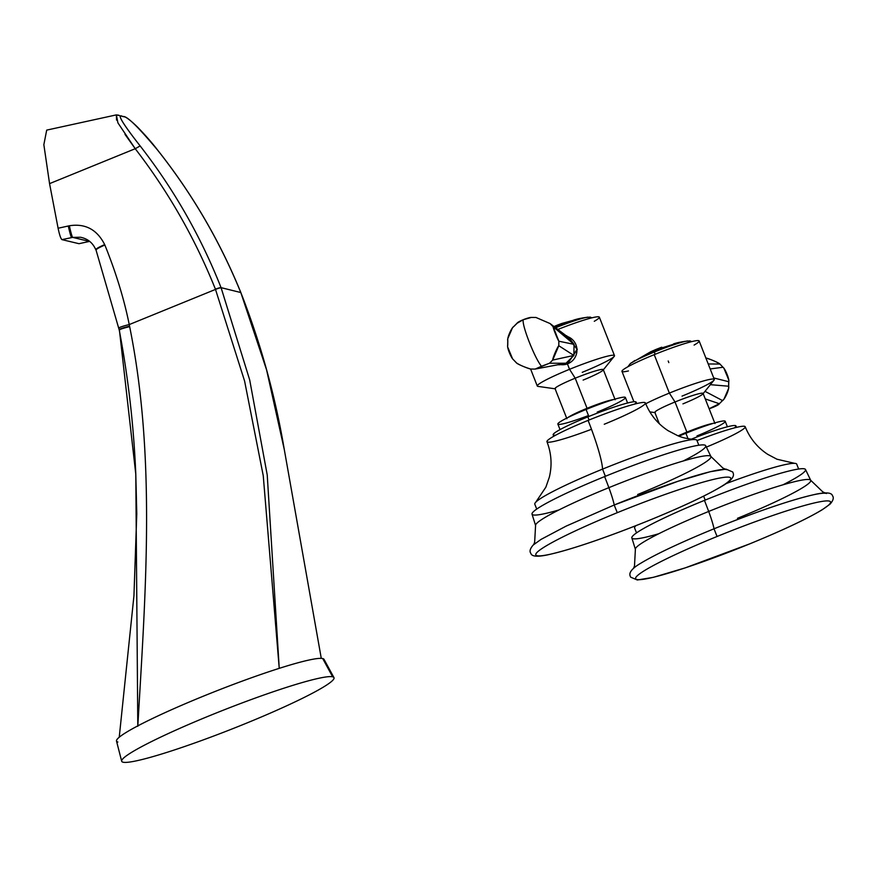 <?xml version="1.0" encoding="UTF-8"?>
<svg xmlns="http://www.w3.org/2000/svg" width="877" height="877" viewBox="0 0 877 877"><rect width="100%" height="100%" fill="white"/><g stroke="black" fill="none" stroke-linecap="round" stroke-linejoin="round"><path stroke-width="1.32" d="M658.748 533.753A93.346 8.463 -21.5 0 1 635.628 533.523A93.346 8.463 -21.5 0 1 704.439 500.383A93.346 8.463 -21.5 0 1 795.011 469.655A93.346 8.463 -21.5 0 1 782.986 484.806M749.09 544.113L749.09 544.113A104.747 9.494 158.5 0 0 829.291 501.085A104.747 9.494 158.5 0 0 717.079 536.483A104.747 9.494 158.5 0 0 636.877 579.5A104.747 9.494 158.5 0 0 749.09 544.113A104.747 9.494 -21.5 0 1 636.877 579.5A104.747 9.494 -21.5 0 1 717.079 536.483L713.999 528.798L717.079 536.483A104.747 9.494 -21.5 0 1 829.291 501.085A104.747 9.494 -21.5 0 1 749.09 544.113M737.469 518.318A94.212 8.54 -21.5 0 0 810.677 480.256A94.212 8.54 158.5 0 0 708.682 511.455A94.212 8.54 -21.5 0 1 810.677 480.256L805.546 469.568A93.346 8.463 158.5 0 0 704.439 500.383A82.975 10.645 -112.2 0 1 708.682 511.455A31.112 3.99 -112.2 0 1 714.053 528.776L714.053 528.787A31.112 3.99 67.8 0 0 708.682 511.455A82.975 10.645 67.8 0 0 704.439 500.383A93.346 8.463 158.5 0 0 631.857 537.985L635.386 549.309A94.212 8.54 -21.5 0 1 708.682 511.455A94.212 8.54 158.5 0 0 635.386 549.309L634.499 565.939L633.501 568.373M749.177 544.069L685.244 567.868L653.233 577.362L637.305 579.993L630.64 577.154C630.552 576.189 625.805 571.947 640.868 563.177C656.226 553.957 680.607 542.49 713.999 528.798C758.605 510.842 792.786 499.265 816.531 494.069C826.364 492.107 831.681 492.666 832.492 495.746C834.038 497.741 833.227 500.537 830.07 504.132L822.286 509.712C806.928 518.943 782.547 530.41 749.133 544.113M714.053 528.787A104.747 9.494 -21.5 0 1 826.594 493.499M727.384 426.781L725.213 421.278A36.297 3.289 -21.5 0 0 685.902 433.26L688.039 438.708L685.902 433.26A36.297 3.289 -21.5 0 0 679.006 436.154A36.297 3.289 -21.5 0 1 685.902 433.26A36.297 3.289 -21.5 0 1 724.786 420.993A36.297 3.289 -21.5 0 1 696.985 435.913M736.537 427.373L735.967 425.926A44.595 4.045 -21.5 0 0 691.219 439.213A44.595 4.045 -21.5 0 1 734.356 427.921M705.185 500.076L703.628 496.152L705.185 500.076M706.292 447.138A52.894 4.791 -21.5 0 0 745.011 426.496A52.894 4.791 -21.5 0 0 696.996 440.572A52.894 4.791 158.5 0 1 745.198 426.737C749.901 438.347 757.399 447.544 767.704 454.33L776.956 459.219L794.639 463.341A87.119 7.893 -21.5 0 0 725.981 483.655A87.119 7.893 -21.5 0 1 796.733 464.163L798.64 469.02M636.527 532.876L634.608 528.02A87.119 7.893 -21.5 0 1 635.88 525.696L635.584 525.992A87.119 7.893 -21.5 0 1 635.88 525.696M686.877 432.109A25.926 2.346 158.5 0 0 678.184 435.836A25.926 2.346 158.5 0 1 686.877 432.109L675.016 401.984L686.877 432.109A25.926 2.346 158.5 0 1 713.319 423.361A25.926 2.346 158.5 0 0 686.877 432.109M678.908 436.121A20.741 1.875 -21.5 0 1 703.453 426.595A20.741 1.875 -21.5 0 0 678.908 436.121M659.285 423.701L654.845 412.431A25.926 2.346 -21.5 0 1 675.016 401.984A25.926 2.346 -21.5 0 1 703.102 393.433L714.963 423.547M682.032 396.119A41.482 3.76 158.5 0 0 714.295 379.401A41.482 3.76 158.5 0 0 669.359 393.093A41.482 3.76 158.5 0 0 645.724 403.76A41.482 3.76 -21.5 0 1 669.359 393.093L654.22 354.659L669.359 393.093L675.016 401.984A25.926 2.346 158.5 0 0 655.283 412.661M668.833 362.607L668.197 360.995M633.918 401.754L621.957 371.377A41.482 3.76 -21.5 0 1 654.22 354.659A41.482 3.76 158.5 0 0 628.469 370.938M694.091 345.089A41.482 3.76 158.5 0 0 692.249 341.493A41.482 3.76 158.5 0 0 654.22 354.659A41.482 3.76 -21.5 0 1 699.155 340.967L714.295 379.401M669.359 393.093A41.482 3.76 -21.5 0 1 714.031 380.147L702.937 393.894A25.926 2.346 158.5 0 0 675.016 401.984L669.359 393.093M682.931 403.869A25.926 2.346 158.5 0 0 702.937 393.894M723.887 368.187L722.999 367.255A7.926 1.458 67.5 0 1 727.176 374.578A7.926 1.458 67.5 0 1 728.688 381.703L728.623 386.22L728.688 381.703L713.725 377.954L728.688 381.703L728.809 380.081L723.887 368.187L719.699 363.791L722.999 367.255L719.885 364.032L708.221 363.977L719.885 364.032A7.926 0.658 22.5 0 0 714.097 360.951A7.926 0.658 22.5 0 0 705.853 357.959M722.999 367.255L710.184 368.954L722.999 367.255M728.623 386.22L710.37 384.674L728.623 386.22A7.926 1.666 113.4 0 1 726.901 393.773A7.926 1.666 113.4 0 1 722.527 400.57L719.326 403.727L705.261 398.925L719.326 403.727L723.985 399.145L728.644 388.358L728.623 386.22M704.998 391.339L722.527 400.57L704.998 391.339M709.12 408.726A7.926 1.162 158.9 0 0 713.286 407.224A7.926 1.162 158.9 0 0 719.326 403.727L709.12 408.726M719.885 364.032C716.652 361.872 711.938 359.833 705.733 357.948M723.985 399.145L719.326 403.727M558.934 509.954A93.346 8.463 -21.5 0 1 535.825 509.723A93.346 8.463 -21.5 0 1 604.626 476.584A93.346 8.463 -21.5 0 1 695.209 445.856A93.346 8.463 -21.5 0 1 683.172 461.017M617.276 512.683L614.196 504.999L617.276 512.683A104.747 9.494 158.5 0 0 537.075 555.711A104.747 9.494 158.5 0 0 649.276 520.313A104.747 9.494 158.5 0 0 729.478 477.296A104.747 9.494 158.5 0 0 617.276 512.683A104.747 9.494 -21.5 0 1 729.478 477.296A104.747 9.494 -21.5 0 1 649.276 520.313L649.276 520.313A104.747 9.494 -21.5 0 1 537.075 555.711A104.747 9.494 -21.5 0 1 617.276 512.683M649.364 520.28L649.331 520.313C682.723 506.621 707.103 495.154 722.462 485.924C737.524 477.165 732.777 472.922 732.69 471.958L726.024 469.118L710.096 471.749L678.085 481.243L614.196 504.999L566.06 526.156L541.043 539.399L533.26 544.979C530.103 548.574 529.291 551.37 530.837 553.365C531.648 556.446 536.965 557.005 546.799 555.042C570.543 549.835 604.724 538.259 649.331 520.313M725.257 469.129L722.856 468.022L710.874 456.457L705.733 445.779A93.346 8.463 158.5 0 0 604.626 476.584A82.975 10.645 -112.2 0 1 608.868 487.656A94.212 8.54 -21.5 0 1 710.874 456.457A94.212 8.54 -21.5 0 1 637.656 494.518M710.874 456.457A94.212 8.54 158.5 0 0 608.868 487.656A31.112 3.99 -112.2 0 1 614.24 504.977A104.747 9.494 -21.5 0 1 726.792 469.699M614.24 504.977A31.112 3.99 67.8 0 0 608.868 487.656A82.975 10.645 67.8 0 0 604.626 476.584A93.346 8.463 158.5 0 0 532.043 514.196L535.573 525.509A94.212 8.54 -21.5 0 1 608.868 487.656A94.212 8.54 158.5 0 0 535.573 525.509L534.652 542.238L533.698 544.584M588.478 415.545A36.297 3.289 -21.5 0 1 557.86 424.095A36.297 3.289 -21.5 0 1 586.088 409.471A36.297 3.289 -21.5 0 1 624.972 397.204A36.297 3.289 -21.5 0 1 597.182 412.113M560.03 429.598L557.86 424.095A36.297 3.289 -21.5 0 1 586.088 409.471L588.84 416.454L586.088 409.471A36.297 3.289 -21.5 0 1 625.411 397.489L627.581 402.992M555.7 435.178A44.595 4.045 -21.5 0 1 587.853 416.86A44.595 4.045 -21.5 0 1 634.542 404.122M536.724 509.088L534.806 504.22A87.119 7.893 -21.5 0 1 602.554 469.118L605.371 476.277L602.554 469.118A87.119 7.893 -21.5 0 1 696.919 440.364L698.837 445.231M553.738 436.275L553.168 434.828A44.595 4.045 -21.5 0 1 587.853 416.86L589.081 419.995L587.853 416.86A44.595 4.045 -21.5 0 1 636.154 402.137L636.724 403.584M591.482 429.281A52.894 4.791 -21.5 0 1 546.963 441.701A52.894 4.791 -21.5 0 1 588.094 420.401A52.894 4.791 -21.5 0 1 644.759 402.521A52.894 4.791 -21.5 0 1 604.253 424.249M535.77 502.203A87.119 7.893 -21.5 0 1 602.554 469.118A59.603 7.641 67.8 0 0 588.094 420.401A52.894 4.791 158.5 0 0 546.963 441.712C551.447 453.409 552.236 465.248 549.32 477.241L545.889 487.13L535.77 502.203M645.395 402.938A52.894 4.791 158.5 0 0 588.094 420.401A59.603 7.641 -112.2 0 1 602.554 469.118A87.119 7.893 -21.5 0 1 694.825 439.552C687.524 438.884 681.736 437.557 677.461 435.551L668.186 430.728C657.739 423.931 650.142 414.668 645.395 402.938M566.904 418.757L555.042 388.643A25.926 2.346 -21.5 0 1 575.202 378.195L587.064 408.309A25.926 2.346 158.5 0 1 613.505 399.561A25.926 2.346 158.5 0 0 587.064 408.309A25.926 2.346 158.5 0 0 567.978 417.496A25.926 2.346 158.5 0 1 587.064 408.309L575.202 378.195A25.926 2.346 -21.5 0 1 603.288 369.634L615.15 399.748M577.406 413.133A20.741 1.875 -21.5 0 1 603.639 402.806A20.741 1.875 -21.5 0 0 577.406 413.133M582.229 372.33A41.482 3.76 158.5 0 0 614.481 355.613A41.482 3.76 158.5 0 0 569.546 369.305L567.474 364.032L577.219 349.068L565.851 335.529A15.062 14.876 103.4 0 1 565.862 335.529A15.062 14.876 -76.6 0 0 565.851 335.529M594.277 321.289A41.482 3.76 158.5 0 0 593.389 317.474A41.482 3.76 158.5 0 0 557.805 329.489A41.482 3.76 -21.5 0 1 599.342 317.167L614.481 355.613M566.75 335.781L577.23 349.506L567.474 364.032L558.846 364.821A15.062 14.876 103.4 0 1 558.846 364.81A15.062 14.876 -76.6 0 0 558.868 364.821L567.474 364.032L569.546 369.305A41.482 3.76 158.5 0 0 537.283 386.023L530.596 369.02M567.912 363.692A14.525 14.339 103.4 0 1 560.282 364.569A14.525 14.339 103.4 0 0 567.912 363.692L566.005 363.231L567.912 363.692A14.525 14.339 103.4 0 0 567.013 336.395A14.525 14.339 103.4 0 1 567.912 363.692M583.128 380.081A25.926 2.346 158.5 0 0 603.124 370.094A25.926 2.346 158.5 0 0 575.202 378.195L569.546 369.305A41.482 3.76 -21.5 0 1 614.218 356.347L603.124 370.094M537.985 386.384A41.482 3.76 -21.5 0 1 569.546 369.305L575.202 378.195A25.926 2.346 158.5 0 0 555.481 388.862L537.985 386.384M563.078 364.076L566.005 363.231L573.887 355.448L574.04 344.343L566.389 336.428L550.054 323.547L569.294 338.105L574.04 344.343L573.887 355.448L566.005 363.231L540.616 368.044L566.005 363.231L549.495 363.242L535.167 369.074L540.616 368.044M517.112 323.251A7.926 1.162 -21.1 0 1 523.152 319.754A7.926 1.162 -21.1 0 1 531.44 317.419L523.152 319.754C522.736 322.988 524.808 330.508 529.346 342.304C534.126 354.165 538.171 362.146 541.471 366.268L535.167 369.074L566.005 363.231L549.495 363.242L552.696 360.074L573.887 355.448L558.792 345.735A7.926 0.778 113.2 0 0 555.086 352.817A7.926 0.778 113.2 0 0 552.696 360.074L573.887 355.448L558.792 345.735L558.857 341.219L574.04 344.343L553.168 326.77A7.926 0.57 68.1 0 0 555.36 333.622A7.926 0.57 68.1 0 0 558.857 341.219L574.04 344.343L550.054 323.547L553.168 326.77L558.857 341.219L558.792 345.735L552.696 360.074L549.495 363.242L541.471 366.268C538.171 362.146 534.126 354.165 529.346 342.304C524.808 330.508 522.736 322.988 523.152 319.754L517.112 323.251L513.922 326.419A7.926 1.666 -66.6 0 0 509.537 333.205A7.926 1.666 -66.6 0 0 507.816 340.769L507.75 345.275A7.926 1.458 -112.5 0 0 509.263 352.401A7.926 1.458 -112.5 0 0 513.44 359.734L516.553 362.946A7.926 0.658 -157.5 0 0 522.495 366.093A7.926 0.658 -157.5 0 0 530.706 369.042L535.167 369.074L530.706 369.042C524.512 367.145 519.787 365.117 516.553 362.946M535.902 317.452L550.054 323.547L535.935 317.452L530.892 317.43M516.739 363.199L512.552 358.792L507.64 346.908L507.794 338.621L512.453 327.834L517.77 322.484M562.058 323.383A128.524 16.488 67.8 0 0 561.423 323.668A127.79 126.2 -76.6 0 0 560.26 324.084L558.583 324.676A127.954 126.365 -76.6 0 0 556.204 325.619A127.954 126.365 -76.6 0 0 554.22 326.441L554.516 326.321A128.195 126.595 103.4 0 1 556.5 325.488A128.195 126.595 103.4 0 1 558.879 324.545L560.896 323.799A128.305 126.716 103.4 0 1 561.697 323.514A128.305 126.716 -76.6 0 0 560.896 323.799L558.879 324.545A128.195 126.595 -76.6 0 0 556.5 325.488A128.195 126.595 -76.6 0 0 554.516 326.321L554.22 326.441A127.954 126.365 103.4 0 1 556.204 325.619A128.656 16.499 67.8 0 0 555.875 325.827A127.603 126.025 -76.6 0 0 554.001 326.617A127.603 126.025 103.4 0 1 555.875 325.827A128.656 16.499 -112.2 0 1 556.204 325.619A127.954 126.365 103.4 0 1 558.583 324.676L560.26 324.084A127.79 126.2 103.4 0 1 561.423 323.668A128.524 16.488 -112.2 0 1 561.883 323.438L580.004 318.45M554.801 327.22L554.9 327.187A128.656 16.499 67.8 0 0 554.867 327.264A128.656 16.499 -112.2 0 1 554.9 327.187L560.754 324.304A128.524 16.488 -112.2 0 1 561.335 323.723A127.691 126.102 -76.6 0 0 560.173 324.139L559.077 324.578A127.603 126.025 -76.6 0 0 555.875 325.827A127.603 126.025 103.4 0 1 559.077 324.578L560.173 324.139A127.691 126.102 103.4 0 1 561.335 323.723A128.524 16.488 67.8 0 0 560.754 324.304L554.801 327.22M555.547 327.79A32.789 2.971 -21.5 0 1 587.809 317.156A32.789 2.971 158.5 0 0 555.547 327.79M579.861 318.494L579.456 318.57A128.645 106.961 -103.7 0 0 578.831 318.691A126.244 69.206 65.1 0 0 577.746 318.932A128.656 106.972 76.3 0 1 578.371 318.811L579.28 318.625A128.656 106.972 76.3 0 1 579.598 318.559L579.62 318.559A125.839 68.987 65.1 0 0 579.511 318.592L579.445 318.603A127.516 126.102 31.2 0 0 576.902 319.151A126.244 69.206 65.1 0 0 576.145 319.36A128.623 106.939 76.3 0 1 576.77 319.239L577.198 319.129A126.726 118.088 -125 0 1 578.908 318.735L581.298 318.34A125.17 68.614 -114.9 0 1 582.997 317.934A128.645 106.961 -103.7 0 0 582.58 318L581.67 318.165A128.656 106.961 -103.7 0 0 579.861 318.494L579.861 318.494A128.656 106.961 76.3 0 1 581.67 318.165L582.58 318A128.645 106.961 76.3 0 1 582.997 317.934A125.17 68.614 65.1 0 0 581.298 318.34L578.908 318.735A126.726 118.088 55 0 0 577.198 319.129L576.77 319.239A128.623 106.939 -103.7 0 0 576.145 319.36A126.244 69.206 -114.9 0 1 576.902 319.151L576.902 319.151A127.516 126.102 -148.8 0 1 579.445 318.603L579.511 318.592A125.839 68.987 -114.9 0 1 579.62 318.559L579.598 318.559A128.656 106.972 -103.7 0 0 579.28 318.625L578.371 318.811A128.656 106.972 -103.7 0 0 577.746 318.932A126.244 69.206 -114.9 0 1 578.831 318.691A128.645 106.961 76.3 0 1 579.456 318.57L579.861 318.494M575.772 319.601L576.057 319.491A128.656 89.969 73.6 0 1 577.954 319.195L578.064 319.173A125.301 88.851 -116.8 0 1 578.601 319.02L578.941 318.888A127.275 126.748 154.1 0 1 579.269 318.822L579.269 318.822A128.064 52.773 70.9 0 1 579.576 318.8A125.17 88.752 63.2 0 0 576.507 319.71A128.064 115.358 -100.6 0 0 575.849 319.831A127.275 0.888 -111.5 0 1 575.849 319.798L576.682 319.579A125.301 88.851 -116.8 0 1 577.209 319.414L577.209 319.414A128.656 89.969 -106.4 0 0 575.323 319.71L574.292 319.941A128.656 89.969 -106.4 0 0 573.766 320.039A126.244 89.52 -116.8 0 1 575.246 319.601L575.279 319.677A128.568 89.903 73.6 0 1 575.761 319.59A128.568 89.903 -106.4 0 0 575.279 319.677L575.246 319.601A128.656 89.969 73.6 0 1 575.772 319.502L575.772 319.502A128.656 89.969 -106.4 0 0 575.246 319.601A126.244 89.52 63.2 0 0 573.766 320.039A128.656 89.969 73.6 0 1 574.292 319.941L575.323 319.71A128.656 89.969 73.6 0 1 577.209 319.414L577.209 319.414A125.301 88.851 63.2 0 0 576.682 319.579L575.849 319.798A127.275 0.888 68.5 0 0 575.849 319.831A128.064 115.358 79.4 0 1 576.507 319.71A125.17 88.752 -116.8 0 1 579.576 318.8A128.064 52.773 -109.1 0 0 579.269 318.822A127.275 126.748 -25.9 0 0 578.941 318.888L578.601 319.02A125.301 88.851 63.2 0 0 578.064 319.173L577.954 319.195A128.656 89.969 -106.4 0 0 576.057 319.491L575.805 319.579M561.137 323.887A127.603 126.025 -76.6 0 0 560.206 324.216L559.109 324.654A127.527 125.937 -76.6 0 0 554.078 326.672A127.527 125.937 103.4 0 1 559.109 324.654L560.206 324.216A127.603 126.025 103.4 0 1 561.137 323.887M559.438 324.709L559.405 324.633A127.176 125.597 -76.6 0 0 554.132 326.715A127.176 125.597 103.4 0 1 559.405 324.633L559.405 324.633M559.778 324.611A128.491 16.477 67.8 0 0 559.625 324.797L559.592 324.72A128.579 16.488 -112.2 0 1 559.756 324.534L559.756 324.523A128.579 16.488 67.8 0 0 559.592 324.72L554.637 327.088L559.625 324.797A128.491 16.477 -112.2 0 1 559.778 324.611M554.549 327.033L557.202 325.937L554.549 327.033M583.687 317.781L581.44 318.176M578.908 318.735L578.93 318.811A127.428 126.014 -148.8 0 1 579.39 318.702L579.368 318.658A127.428 126.014 31.2 0 0 578.93 318.789L578.546 318.844M581.67 318.165L581.681 318.198A128.656 106.972 -103.7 0 0 580.168 318.461L580.059 318.483A125.729 68.921 65.1 0 0 579.522 318.614L581.144 318.34A125.29 68.691 -114.9 0 1 581.67 318.208L581.67 318.208A125.29 68.691 65.1 0 0 581.144 318.34L579.522 318.614A125.729 68.921 -114.9 0 1 580.059 318.483L580.168 318.461A128.656 106.972 76.3 0 1 581.648 318.208L581.714 318.285M576.09 319.568A128.579 89.903 73.6 0 1 577.866 319.294A128.579 89.903 -106.4 0 0 576.09 319.568L576.057 319.491M558.726 325.696L564.547 323.843M654.385 351.995L655.042 354.319L654.385 351.995A32.789 2.971 -21.5 0 1 687.645 340.956A32.789 2.971 158.5 0 0 654.385 351.995A32.789 2.971 158.5 0 0 630.388 363.506A32.789 2.971 -21.5 0 1 654.385 351.995A128.656 16.499 -112.2 0 1 654.615 351.271L660.447 348.312A128.524 16.488 -112.2 0 1 660.995 347.665A128.524 16.488 67.8 0 0 660.447 348.312L654.615 351.271A128.656 16.499 67.8 0 0 654.385 351.995M663.067 347.983L661.411 348.794A128.448 126.847 -76.6 0 0 659.055 349.726M650.975 351.611L654.637 350.055A127.68 126.102 103.4 0 1 655.777 349.583A127.68 126.102 -76.6 0 0 654.637 350.055L650.975 351.611M658.77 348.41A127.68 126.102 -76.6 0 0 655.777 349.583A128.656 16.499 67.8 0 0 655.547 349.78A127.384 125.806 103.4 0 1 658.737 348.52L659.833 348.081A127.472 125.893 103.4 0 1 660.995 347.665A127.472 125.893 -76.6 0 0 659.833 348.081L658.737 348.52A127.384 125.806 -76.6 0 0 655.547 349.78A127.384 125.806 -76.6 0 0 652.762 350.953L651.852 351.414L652.762 350.953A127.384 125.806 103.4 0 1 655.547 349.78A128.656 16.499 -112.2 0 1 655.777 349.583A127.68 126.102 103.4 0 1 658.77 348.41L659.723 348.103L658.77 348.41M661.039 347.632A127.527 125.948 -76.6 0 0 659.723 348.103A127.527 125.948 103.4 0 1 661.039 347.632A128.524 16.488 -112.2 0 1 661.488 347.325A128.524 16.488 67.8 0 0 661.039 347.632M661.148 347.544A127.932 126.343 -76.6 0 0 660.359 347.829L660.337 347.752A128.02 126.431 103.4 0 1 661.488 347.325A128.02 126.431 -76.6 0 0 660.337 347.752L658.978 348.366L660.359 347.829A127.932 126.343 103.4 0 1 661.148 347.544M658.967 348.333L660.337 347.752L658.967 348.333M654.834 349.967L654.823 349.934A127.878 126.288 103.4 0 1 658.945 348.29A127.878 126.288 -76.6 0 0 654.823 349.934L655.415 349.693L654.823 349.934M661.773 347.215A128.228 126.639 103.4 0 0 660.611 347.632L659.537 348.048M649.78 352.664L654.615 351.271L649.813 352.74A128.448 16.477 -112.2 0 1 650.361 352.094A127.395 125.806 103.4 0 1 651.852 351.414A127.395 125.806 -76.6 0 0 650.361 352.094L650.328 352.017A127.472 125.893 103.4 0 1 651.83 351.326L652.762 350.953L651.83 351.326A127.472 125.893 -76.6 0 0 650.328 352.017L650.361 352.094A128.448 16.477 67.8 0 0 649.813 352.74L649.78 352.664A128.524 16.488 -112.2 0 1 650.328 352.017A128.524 16.488 67.8 0 0 649.78 352.664L649.758 352.751M660.841 347.807A127.395 125.806 -76.6 0 0 659.866 348.158L658.77 348.607A127.297 125.718 -76.6 0 0 652.784 351.03A127.297 125.718 103.4 0 1 658.77 348.607L659.866 348.158A127.395 125.806 103.4 0 1 660.841 347.807M659.109 348.695L659.087 348.618A126.913 125.334 -76.6 0 0 651.841 351.556L651.425 351.765A128.59 16.499 67.8 0 0 651.282 351.984L659.285 348.728A128.579 16.488 -112.2 0 1 659.427 348.52L659.46 348.597A128.491 16.477 67.8 0 0 659.318 348.816L651.304 352.061L659.318 348.816A128.491 16.477 -112.2 0 1 659.46 348.597L659.427 348.52A128.579 16.488 67.8 0 0 659.285 348.728L651.282 351.984A128.59 16.499 -112.2 0 1 651.425 351.765L651.841 351.556A126.913 125.334 103.4 0 1 659.087 348.618M683.819 341.613L681.276 341.975M679.28 342.403L679.291 342.425A127.516 126.102 31.2 0 0 676.737 342.951A126.244 69.206 65.1 0 0 675.981 343.159A128.623 106.939 76.3 0 1 676.606 343.039L677.033 342.929A126.726 118.088 -125 0 1 678.743 342.534L678.743 342.534A126.726 118.088 55 0 0 677.033 342.929L676.606 343.039A128.623 106.939 -103.7 0 0 675.981 343.159A126.244 69.206 -114.9 0 1 676.737 342.951L676.737 342.951A127.516 126.102 -148.8 0 1 679.28 342.403L679.697 342.293A128.656 106.961 76.3 0 1 681.495 341.964L682.416 341.8A128.645 106.961 76.3 0 1 682.832 341.734A125.17 68.614 65.1 0 0 681.133 342.14A125.17 68.614 -114.9 0 1 682.832 341.734A128.645 106.961 -103.7 0 0 682.416 341.8L681.495 341.964A128.656 106.961 -103.7 0 0 679.697 342.293L679.28 342.37A128.645 106.961 -103.7 0 0 678.666 342.49A128.645 106.961 76.3 0 1 679.28 342.37L679.313 342.447M677.581 342.732A126.244 69.206 -114.9 0 1 678.666 342.49A126.244 69.206 65.1 0 0 677.581 342.732A128.656 106.972 76.3 0 1 678.206 342.611A128.656 106.972 -103.7 0 0 677.581 342.732M679.105 342.425L678.206 342.611L679.105 342.425A128.656 106.972 76.3 0 1 679.434 342.359A128.656 106.972 -103.7 0 0 679.105 342.425M679.357 342.414A125.729 68.921 -114.9 0 1 679.894 342.282L680.004 342.26A128.656 106.972 76.3 0 1 681.484 342.008A125.29 68.691 65.1 0 0 680.969 342.14L679.357 342.414L680.969 342.14A125.29 68.691 -114.9 0 1 681.506 342.008L681.506 342.008A128.656 106.972 -103.7 0 0 680.004 342.26L679.894 342.282A125.729 68.921 65.1 0 0 679.357 342.414L679.236 342.545A127.428 126.014 31.2 0 0 678.765 342.589A127.428 126.014 -148.8 0 1 679.215 342.501L679.368 342.447M678.798 342.775L678.776 342.688A127.275 126.748 154.1 0 1 679.105 342.622L679.105 342.622A128.064 52.773 70.9 0 1 679.412 342.6A125.17 88.752 63.2 0 0 676.342 343.51A128.064 115.358 -100.6 0 0 675.685 343.631L675.696 343.631A127.275 0.888 -111.5 0 1 675.685 343.598L676.518 343.378A125.301 88.851 -116.8 0 1 677.044 343.214L677.044 343.214A128.656 89.969 -106.4 0 0 675.158 343.51L674.128 343.74A128.656 89.969 -106.4 0 0 673.602 343.839A126.244 89.52 -116.8 0 1 675.082 343.4L675.115 343.477A128.568 89.903 73.6 0 1 675.597 343.389L675.926 343.367A128.579 89.903 73.6 0 1 677.702 343.093A128.579 89.903 -106.4 0 0 675.926 343.367L675.641 343.378A128.568 89.903 -106.4 0 0 675.115 343.477L675.082 343.4A128.656 89.969 73.6 0 1 675.608 343.302L675.619 343.335M675.926 343.367L675.893 343.291A128.656 89.969 73.6 0 1 677.789 342.995L677.899 342.973A125.301 88.851 -116.8 0 1 678.436 342.819L678.798 342.764M675.608 343.302A128.656 89.969 -106.4 0 0 675.082 343.4A126.244 89.52 63.2 0 0 673.602 343.839A128.656 89.969 73.6 0 1 674.128 343.74L675.158 343.51A128.656 89.969 73.6 0 1 677.044 343.214L677.044 343.214A125.301 88.851 63.2 0 0 676.518 343.378L675.685 343.598A127.275 0.888 68.5 0 0 675.685 343.631A128.064 115.358 79.4 0 1 676.342 343.51A125.17 88.752 -116.8 0 1 679.412 342.6A128.064 52.773 -109.1 0 0 679.105 342.622A127.275 126.748 -25.9 0 0 678.776 342.688L678.436 342.819A125.301 88.851 63.2 0 0 677.899 342.973L677.789 342.995A128.656 89.969 -106.4 0 0 675.893 343.291M632.196 362.344L634.805 360.513L632.196 362.344M124.972 134.334L135.233 148.717L140.145 145.933C122.078 122.879 116.334 113.111 122.923 116.619C126.244 115.249 137.799 126.409 157.586 150.088L157.586 150.088C192.041 193.532 219.743 240.945 240.715 292.337C219.743 240.945 192.041 193.532 157.586 150.088C137.788 126.431 126.266 115.282 123.021 116.641C116.224 112.881 121.936 122.648 140.145 145.933C173.821 189.191 200.8 236.428 221.07 287.656L240.802 292.534L266.586 369.886L284.291 449.539L266.586 369.886L240.802 292.534L221.07 287.656L249.693 379.938L267.233 474.983L279.237 668.351L263.243 475.652L244.595 381.046L215.435 289.213C195.122 238.566 168.384 191.734 135.222 148.717L49.561 183.633L58.101 228.239L69.349 225.773A10.601 0.734 77.3 0 0 72.659 237.393L89.443 241.394A10.601 2.247 76.7 0 0 89.597 241.383A10.601 2.247 -103.3 0 1 89.443 241.394L78.996 243.696L61.938 239.629L78.996 243.696L89.443 241.394L72.659 237.393L61.938 239.629C60.754 238.643 59.472 234.839 58.101 228.239L49.561 183.633L43.85 144.672L46.7 130.114L43.85 144.683L49.561 183.633L135.233 148.717L117.913 122.868L116.367 114.887L118.834 115.216M119.239 737.217L133.951 595.713L136.779 513.692L135.792 474.194L137.799 725.882L135.792 474.194L119.436 330.289M215.512 289.41L129.237 324.578L129.653 326.65C156.172 457.728 145.505 592.973 137.799 726.309C145.505 592.973 156.172 457.728 129.653 326.65A12.815 1.239 167.8 0 0 119.272 330.147A12.815 1.239 -12.2 0 1 129.653 326.65L129.566 326.211A12.815 1.239 167.8 0 0 119.195 329.708A12.815 1.239 -12.2 0 1 129.566 326.211L129.237 324.578L215.512 289.41A5.185 0.68 -21.2 0 1 221.147 287.853L221.07 287.656C200.8 236.428 173.821 189.191 140.145 145.933L135.233 148.717C168.384 191.734 195.122 238.566 215.435 289.213A5.185 0.68 -21.2 0 1 221.07 287.656A5.185 0.68 158.8 0 0 215.435 289.213L244.595 381.046L263.243 475.652L279.237 668.351L267.233 474.983L249.693 379.938L221.147 287.853A5.185 0.68 158.8 0 0 215.512 289.41M95.977 249.857C95.341 249.167 98.246 247.413 104.681 244.595C97.051 229.533 85.277 223.251 69.349 225.773C85.277 223.251 97.051 229.533 104.681 244.595L104.867 245.023C116.016 272.681 124.139 299.2 129.237 324.578A12.782 1.239 167.6 0 0 118.877 328.119A12.782 1.239 -12.4 0 1 129.237 324.578C124.139 299.2 116.016 272.681 104.867 245.023C98.41 247.84 95.505 249.594 96.141 250.285C95.505 249.594 98.41 247.84 104.867 245.023L104.681 244.595C98.246 247.413 95.341 249.167 95.977 249.857L119.272 330.147C128.25 377.702 133.753 425.718 135.792 474.194M72.659 237.393L80.509 237.25L72.659 237.393A10.601 0.734 -102.7 0 1 69.349 225.773L68.296 225.992A10.579 0.724 77.3 0 0 71.596 237.612L72.659 237.393M89.597 241.383A10.601 2.247 76.7 0 0 89.651 241.372L88.566 241.613A10.579 2.258 76.7 0 0 88.709 241.559M88.566 241.613L79.204 243.653M68.296 225.992L58.101 228.239C59.472 234.839 60.754 238.643 61.938 239.629L71.596 237.612A10.579 0.724 -102.7 0 1 68.296 225.992M240.747 292.403L240.846 292.556C260.732 343.356 275.214 395.68 284.291 449.539L321.278 658.364M240.769 292.359C219.798 240.967 192.085 193.554 157.641 150.11C152.28 143.083 145.615 135.442 137.634 127.198C132.087 121.793 127.943 118.406 125.214 117.025L116.367 114.887L116.553 120.105M117.88 742.03A111.511 10.107 -21.5 0 1 203.256 696.228A111.511 10.107 -21.5 0 1 322.703 658.55A111.511 10.107 -21.5 0 1 323.997 659.318L333.951 677.592A114.087 10.338 158.5 0 0 332.635 676.803L322.703 658.55L332.635 676.803A114.087 10.338 -21.5 0 1 245.286 723.657A114.087 10.338 -21.5 0 1 123.087 762.212A114.087 10.338 158.5 0 0 239.081 726.167A114.087 10.338 158.5 0 0 333.951 677.592M123.087 762.212A114.087 10.338 -21.5 0 1 210.425 715.347A114.087 10.338 -21.5 0 1 332.635 676.803A114.087 10.338 158.5 0 0 217.825 712.365A114.087 10.338 158.5 0 0 121.673 761.203A114.087 10.338 158.5 0 0 123.087 762.212M121.673 761.203L116.498 741.043A111.511 10.107 -21.5 0 1 210.48 693.301A111.511 10.107 -21.5 0 1 322.703 658.55M581.736 318.121L582.701 317.967L581.736 318.121M681.572 341.92L682.536 341.767L681.572 341.92M683.775 341.537L681.363 341.964M810.677 480.256L822.758 491.854L825.06 492.918M654.922 412.607L649.824 411.883M728.644 388.358L728.809 380.081M584.51 317.638L590.21 317.101L591.887 317.836M627.866 366.772L630.388 363.506L651.008 351.589M684.345 341.438L690.035 340.901L691.712 341.624M116.367 114.887L46.7 130.114M80.476 237.25L80.487 237.25C87.755 238.719 92.852 242.874 95.779 249.704M581.528 318.165L583.654 317.781M652.828 350.767L679.839 342.249"/></g></svg>

